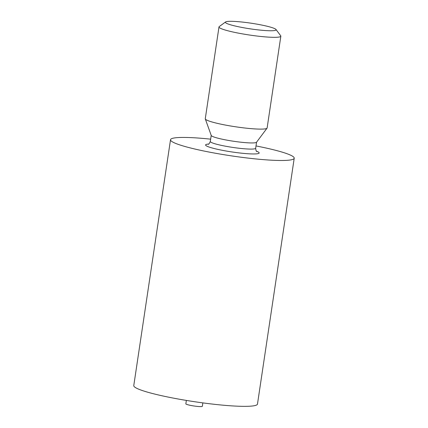 <?xml version="1.0" encoding="UTF-8"?>
<svg xmlns="http://www.w3.org/2000/svg" width="428" height="428" viewBox="0 0 428 428"><rect width="100%" height="100%" fill="white"/><g stroke="black" fill="none" stroke-linecap="round" stroke-linejoin="round"><path stroke-width="0.64" d="M210.651 139.159A62.536 6.971 8.5 0 0 170.521 139.721A62.536 6.971 8.5 0 0 243.586 157.547A62.536 6.971 8.5 0 0 294.223 158.205A62.536 6.971 8.5 0 0 256.008 145.937M170.521 139.721L133.777 385.575A62.536 6.971 8.5 0 0 206.842 403.406A62.536 6.971 8.5 0 0 257.479 404.064L294.223 158.205M267.04 128.17L256.516 142.251A22.93 2.557 -171.5 0 1 238.016 141.866A22.93 2.557 -171.5 0 1 211.245 135.483L205.301 118.947A31.271 3.483 8.5 0 0 241.809 127.646A31.271 3.483 8.5 0 0 267.04 128.17A31.271 3.483 8.5 0 0 267.126 127.972L280.843 36.187A31.271 3.483 8.5 0 0 280.704 35.77L275.99 29.484A25.643 2.857 8.5 0 0 251.166 23.208A25.643 2.857 8.5 0 0 225.593 21.951A25.643 2.857 8.5 0 0 255.339 29.553A25.643 2.857 8.5 0 0 275.99 29.484M225.593 21.951L219.243 26.584A31.271 3.483 8.5 0 0 218.992 26.943L205.274 118.733A31.271 3.483 8.5 0 0 205.301 118.947M202.856 402.887L202.342 406.295A8.341 0.931 -171.5 0 1 195.591 406.209A8.341 0.931 -171.5 0 1 185.848 403.834L186.362 400.421M218.992 26.943A31.271 3.483 8.5 0 0 255.527 35.856A31.271 3.483 8.5 0 0 280.843 36.187M208.682 144.038A27.098 3.023 8.5 0 0 210.763 147.58A27.098 3.023 8.5 0 0 237.23 152.684A27.098 3.023 8.5 0 0 256.468 151.18M208.206 144.273C208.639 144.52 209.34 143.589 210.309 141.475A22.93 2.557 8.5 0 0 237.096 148.013A22.93 2.557 8.5 0 0 255.66 148.254C255.944 150.501 256.34 151.598 256.854 151.544M255.66 148.254L256.57 142.182M210.309 141.475L211.213 135.403"/></g></svg>
